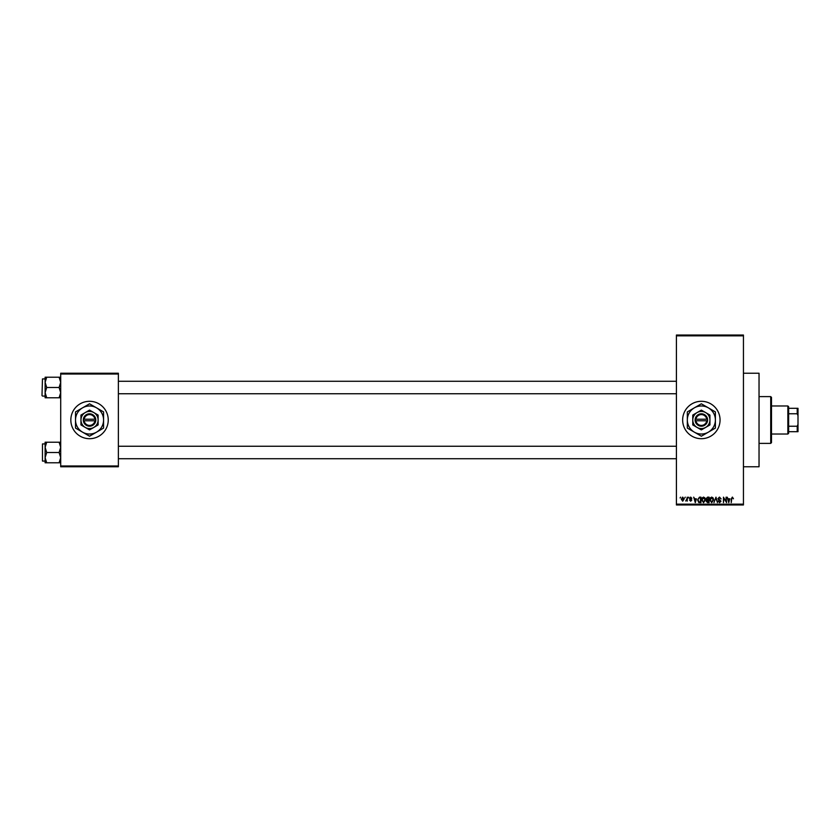 <?xml version="1.0" encoding="UTF-8"?>
<svg xmlns="http://www.w3.org/2000/svg" width="840" height="840" viewBox="0 0 840 840"><rect width="100%" height="100%" fill="white"/><g stroke="black" fill="none" stroke-linecap="round" stroke-linejoin="round"><path stroke-width="1.26" d="M701.358 401.3A18.7 18.7 0 0 0 682.647 420A18.7 18.7 0 0 0 701.358 438.701A18.7 18.7 0 0 0 720.058 420A18.7 18.7 0 0 0 701.358 401.3M743.442 373.233L759.034 373.233L759.034 466.767L743.442 466.767M89.544 401.3A18.7 18.7 0 0 0 70.833 420A18.7 18.7 0 0 0 89.544 438.701A18.7 18.7 0 0 0 108.245 420A18.7 18.7 0 0 0 89.544 401.3M684.779 497.942L685.272 497.154L684.779 497.942M686.763 499.212L687.256 497.154L687.256 501.123L686.763 500.493L685.702 500.987L686.763 499.212M688.181 497.942L688.674 497.154L688.181 497.942M689.451 498.372L690.648 497.091L691.866 498.362L690.617 497.658L689.945 498.267L691.793 500.062L690.669 501.197L689.525 500.062L691.299 500.147L689.451 498.372M696.371 498.792L695.289 502.614L693.703 497.154L694.649 498.792L696.371 498.792M703.553 497.091L704.981 497.942L705.464 499.81L703.553 502.688L701.642 499.884L702.135 497.921L703.553 497.091M711.7 497.091L713.129 497.942L713.611 499.81L711.7 502.688L709.79 499.884L710.283 497.921L711.7 497.091M732.385 497.091L733.457 498.792L732.354 497.721L731.819 498.141L731.251 502.614L731.251 498.907L732.385 497.091M676.421 504.168L743.442 504.168L743.442 504.956L676.421 504.956L676.421 335.044L743.442 335.044L743.442 335.832L676.421 335.832M743.442 504.168L743.442 335.832M729.813 498.792L728.731 502.614L727.146 497.154L728.091 498.792L729.813 498.792M726.086 501.522L726.086 497.154L726.579 502.614L723.954 498.236L723.461 502.614L723.461 497.154L726.086 501.522M717.938 498.666L719.481 497.091L721.13 498.929L719.439 497.721L718.431 498.656L720.982 501.186L719.575 502.688L718.074 501.06L719.554 502.047L720.332 500.619L718.694 499.968L717.938 498.666M713.948 502.614L715.985 497.154L717.454 502.614L715.775 497.794L713.948 502.614M706.03 498.761L707.543 497.154L709.075 497.154L709.075 502.614L707.543 502.614L706.178 501.239L706.713 500.094L706.03 498.761M697.599 499.916L699.478 497.154L700.928 497.154L700.928 502.614L698.754 502.509L697.599 499.916M681.303 499.181L682.689 497.091L684.065 499.139L682.689 501.197L681.303 499.181M680.106 497.942L680.6 497.154L680.106 497.942M60.701 373.233L118.377 373.233L118.377 374.02L60.701 374.02L60.701 373.233M118.377 465.98L118.377 466.767L60.701 466.767L60.701 465.98L118.377 465.98L118.377 374.02M60.701 465.98L60.701 374.02M729.183 501.018L729.645 499.422L728.259 499.422L728.952 502.047L729.183 501.018M711.69 502.047L713.118 499.81L711.7 497.721L710.283 499.894L711.69 502.047M708.582 501.974L708.582 500.346L707.133 500.399L706.671 501.155L708.582 501.974M708.582 499.706L708.582 497.794L707.018 497.868L706.524 498.761L708.582 499.706M703.542 502.047L704.97 499.81L703.553 497.721L702.135 499.894L703.542 502.047M700.434 501.974L700.434 497.794L699.542 497.794L698.292 498.593L698.093 499.926L698.849 501.869L700.434 501.974M695.74 501.018L696.202 499.422L694.817 499.422L695.51 502.047L695.74 501.018M682.7 500.63L683.571 499.149L682.678 497.658L681.797 499.149L682.7 500.63M770.721 443.384L770.721 396.617L771.498 397.394L771.498 442.606L770.721 443.384L759.034 443.384M770.721 396.617L759.034 396.617M45.118 447.353L45.118 457.643L46.704 452.498L45.118 447.353L46.704 442.218L45.118 442.218L45.118 447.353M42.473 461.076L42.473 443.93L42.473 461.076L45.118 461.076M60.701 442.218L59.115 442.218L60.701 447.353L59.115 452.498L46.704 452.498M59.115 442.218L46.704 442.218M59.115 452.498L60.701 457.643L59.115 462.788L46.704 462.788L45.118 457.643L45.118 462.788L46.704 462.788M59.115 462.788L60.701 462.788M787.868 405.972L788.645 406.749L788.645 433.251L787.868 434.028L787.868 405.972L771.498 405.972M788.645 408.314L798 408.314L798 431.687L797.223 431.687L797.223 426.237L798 424.337M788.645 426.237L797.223 426.237M798 415.663L797.223 413.763L797.223 408.314M788.645 413.763L797.223 413.763M788.645 431.687L797.223 431.687M60.701 377.213L59.115 377.213L60.701 382.358L59.115 387.503L60.701 392.647L59.115 397.782L46.704 397.782L45.118 392.647L46.704 387.503L45.118 382.358L46.704 377.213L45.118 377.213L45.118 397.782L46.704 397.782M42 395.608L42.473 378.924L42 395.608M59.115 377.213L46.704 377.213M59.115 387.503L46.704 387.503M59.115 397.782L60.701 397.782M42.473 443.93L45.118 443.93L45.118 442.218M695.961 420.777L707.595 420.777L707.543 419.223A6.237 6.237 0 0 0 695.174 419.223L695.121 420.777L695.961 420.777A5.46 5.46 0 0 0 706.755 420.777M695.174 420.777A6.237 6.237 0 0 0 707.543 420.777M709.926 415.055L701.358 410.099L692.779 415.055L692.779 424.945L701.358 429.901L709.926 424.945L709.926 415.055L705.642 412.577A8.568 8.568 0 0 0 692.779 420L692.779 424.945M692.779 415.055L692.779 420A8.568 8.568 0 0 0 705.642 427.423A8.568 8.568 0 0 0 705.642 412.577M708.372 432.149A14.028 14.028 0 0 0 708.372 407.852A14.028 14.028 0 0 0 687.33 420A14.028 14.028 0 0 0 708.372 432.149L715.386 428.096L715.386 411.905L701.358 403.798L687.33 411.905L687.33 428.096L701.358 436.202L708.372 432.149M707.543 419.223L695.174 419.223M706.755 419.223A5.46 5.46 0 0 0 695.961 419.223M84.147 420.777L95.781 420.777L95.729 419.223A6.237 6.237 0 0 0 83.359 419.223L83.307 420.777L84.147 420.777A5.46 5.46 0 0 0 94.941 420.777M83.359 420.777A6.237 6.237 0 0 0 95.729 420.777M98.112 415.055L89.544 410.099L80.966 415.055L80.966 424.945L89.544 429.901L98.112 424.945L98.112 415.055L93.828 412.577A8.568 8.568 0 0 0 80.966 420L80.966 424.945M80.966 415.055L80.966 420A8.568 8.568 0 0 0 93.828 427.423A8.568 8.568 0 0 0 93.828 412.577M96.558 432.149A14.028 14.028 0 0 0 96.558 407.852A14.028 14.028 0 0 0 75.516 420A14.028 14.028 0 0 0 96.558 432.149L103.572 428.096L103.572 411.905L89.544 403.798L75.516 411.905L75.516 428.096L89.544 436.202L96.558 432.149M95.729 419.223L83.359 419.223M94.941 419.223A5.46 5.46 0 0 0 84.147 419.223M676.421 458.735L118.377 458.735M676.421 446.261L118.377 446.261M118.377 381.266L676.421 381.266M118.377 393.74L676.421 393.74M787.868 434.028L771.498 434.028M42.473 396.07L45.118 396.07M42.473 378.924L45.118 378.924"/></g></svg>
